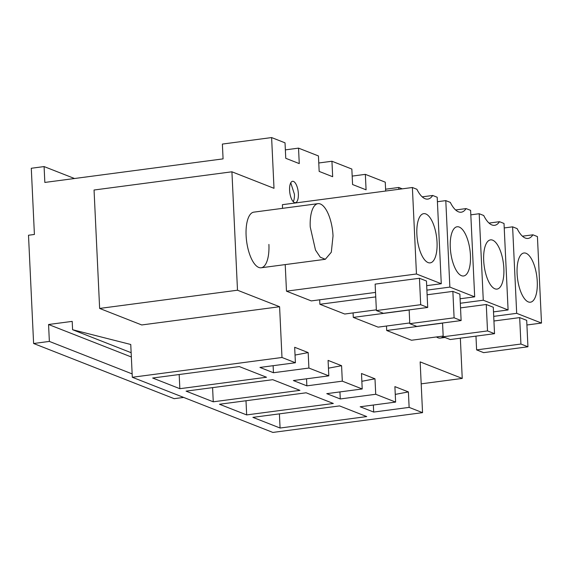 <?xml version="1.0" encoding="UTF-8"?>
<svg xmlns="http://www.w3.org/2000/svg" width="570" height="570" viewBox="0 0 570 570"><rect width="100%" height="100%" fill="white"/><g stroke="black" fill="none" stroke-linecap="round" stroke-linejoin="round"><path stroke-width="0.85" d="M231.919 171.798L94.05 190.017L99.636 308.434L141.731 324.957L279.592 306.731L281.986 357.483L132.304 377.269L130.758 344.487L72.59 329.716L72.198 321.38L48.564 324.501L49.362 341.416L33.609 343.496L28.5 235.239L34.407 234.462L31.286 168.264L44.09 166.575L44.838 182.436L223.077 158.873L222.378 144.075L271.612 137.57L274.006 188.314L231.919 171.798L237.498 290.216L279.592 306.731M99.636 308.434L237.498 290.216M460.346 338.195L462.242 378.423L420.154 361.9L422.548 412.651L409.132 407.386L408.398 391.918L394.896 386.617L395.623 402.085L375.723 394.276L374.989 378.808L361.487 373.507L362.214 388.975L342.314 381.159L341.58 365.698L328.078 360.397L328.812 375.858L308.904 368.049L308.178 352.581L295.039 355.067M402.263 188.841L398.758 187.466L398.843 189.297M271.612 137.57L285.029 142.835L285.755 158.296L299.264 163.597L298.53 148.129L318.438 155.945L319.164 171.413L332.673 176.714L331.94 161.246L351.847 169.055L352.573 184.523L366.082 189.824L365.349 174.356L385.256 182.165L385.676 191.036M308.178 352.581L294.669 347.28L295.403 362.748L281.986 357.483M443.189 336.592A28.058 10.965 -97.5 0 1 440.325 338.081A28.058 10.965 -97.5 0 1 436.47 336.948M353.079 312.916L353.293 317.397L378.102 327.137L409.759 322.948M319.67 299.806L319.884 304.28L344.7 314.02L376.35 309.838M268.905 244.43A28.058 10.965 -97.5 0 1 261.181 267.772A28.058 10.965 -97.5 0 1 246.105 235.481A28.058 10.965 -97.5 0 1 253.828 212.14L317.96 203.661A28.058 10.965 82.5 0 0 310.237 227.003L315.488 250.059L320.262 257.191L325.306 259.293L331.312 252.218L333.03 235.952A28.058 10.965 82.5 0 0 317.96 203.661M285.221 264.594L286.475 291.17L311.291 300.91L375.53 292.417M422.213 196.857L432.68 195.474A32.376 12.647 82.5 0 1 427.835 199.094A32.376 12.647 82.5 0 1 416.898 189.276L412.381 187.502L282.392 204.687L282.57 208.342M289.589 190.28A10.794 4.218 -97.5 0 1 292.56 181.303A10.794 4.218 -97.5 0 1 298.359 193.722A10.794 4.218 -97.5 0 1 295.388 202.699A10.794 4.218 -97.5 0 1 289.589 190.28M386.489 326.026L386.702 330.507L411.511 340.247L443.168 336.065M298.53 148.129L285.363 149.874M331.94 161.246L318.772 162.984M365.349 174.356L352.182 176.094M398.758 187.466L385.584 189.212M74.506 178.51L44.09 166.575M183.64 397.418L174.171 398.665L33.609 343.496M132.147 373.906L49.362 341.416M131.349 356.991L48.564 324.501M131.143 352.702L72.59 329.716M422.548 412.651L272.866 432.43L132.304 377.269M375.723 394.276L340.269 398.957L326.767 393.656L362.214 388.975M342.314 381.159L306.86 385.847L293.358 380.546L328.812 375.858M308.904 368.049L273.45 372.737L259.948 367.436L295.403 362.748M409.132 407.386L373.678 412.067L360.176 406.773L395.623 402.085M152.667 378.024L239.322 366.574L266.504 377.24L179.849 388.697L152.667 378.024M219.486 404.251L306.14 392.794L333.322 403.467L246.667 414.917L219.486 404.251M186.077 391.134L272.731 379.684L299.913 390.35L213.258 401.807L186.077 391.134M280.077 428.027L252.895 417.361L339.549 405.911L366.731 416.577L280.077 428.027L279.407 413.856M341.58 365.698L328.448 368.177M306.86 385.847L306.532 378.808M374.989 378.808L361.857 381.287M340.269 398.957L339.941 391.918M408.398 391.918L395.267 394.397M373.678 412.067L373.35 405.028M421.187 383.845L462.242 378.423M273.45 372.737L273.123 365.691M489.032 223.077L499.498 221.694A32.376 12.647 82.5 0 1 494.653 225.314A32.376 12.647 82.5 0 1 483.716 215.503L479.199 213.729L483.274 300.219L508.091 309.952L493.499 311.883M483.274 300.219L460.303 303.254M409.146 310.016L353.293 317.397M486.267 304.487L493.285 307.244L494.532 333.678L487.514 330.921L486.267 304.487L460.524 307.893M479.199 213.729L470.813 214.84M508.091 309.952L504.015 223.469L499.498 221.694M455.622 209.967L466.089 208.584A32.376 12.647 82.5 0 1 461.244 212.204A32.376 12.647 82.5 0 1 450.307 202.393L445.79 200.619L437.404 201.723M445.79 200.619L449.865 287.102L474.682 296.842L470.606 210.359L466.089 208.584M474.682 296.842L460.09 298.773M449.865 287.102L426.894 290.137M375.737 296.899L319.884 304.28M452.858 291.377L459.876 294.134L461.123 320.561L454.105 317.811L452.858 291.377L427.115 294.783M412.381 187.502L416.456 273.992L441.273 283.732L437.197 197.241L432.68 195.474M441.273 283.732L426.681 285.663M416.456 273.992L286.475 291.17M419.449 278.267L426.467 281.017L427.714 307.451L420.696 304.701L419.449 278.267L375.138 284.124L376.385 310.557L383.396 313.308L427.714 307.451M293.251 201.702A10.794 4.218 82.5 0 0 294.419 194.242L290.757 182.828M522.441 236.194L532.907 234.811A32.376 12.647 82.5 0 1 528.055 238.431A32.376 12.647 82.5 0 1 517.125 228.613L512.608 226.839L504.222 227.95M512.608 226.839L516.684 313.329L541.5 323.069L537.424 236.579L532.907 234.811M541.5 323.069L526.908 324.993M516.684 313.329L493.713 316.364M442.555 323.126L386.702 330.507M519.676 317.604L526.694 320.354L527.941 346.788L520.923 344.038L519.676 317.604L493.934 321.003M179.849 388.697L179.179 374.519M246.667 414.917L245.998 400.746M213.258 401.807L212.589 387.636M499.612 287.722A24.816 9.697 82.5 0 0 502.818 259.706A24.816 9.697 82.5 0 0 490.514 239.877A24.816 9.697 82.5 0 0 487.927 241.245A24.816 9.697 82.5 0 0 484.721 269.261A24.816 9.697 82.5 0 0 497.019 289.09A24.816 9.697 82.5 0 0 499.612 287.722M494.532 333.678L450.214 339.535L443.203 336.777L442.555 323.019M487.514 330.921L443.203 336.777M466.203 274.612A24.816 9.697 82.5 0 0 469.409 246.596A24.816 9.697 82.5 0 0 457.111 226.767A24.816 9.697 82.5 0 0 454.518 228.135A24.816 9.697 82.5 0 0 451.312 256.151A24.816 9.697 82.5 0 0 463.609 275.98A24.816 9.697 82.5 0 0 466.203 274.612M461.123 320.561L416.805 326.418L409.794 323.667L409.146 309.902M454.105 317.811L409.794 323.667M432.794 261.502A24.816 9.697 82.5 0 0 436 233.486A24.816 9.697 82.5 0 0 423.702 213.657A24.816 9.697 82.5 0 0 421.109 215.025A24.816 9.697 82.5 0 0 417.903 243.041A24.816 9.697 82.5 0 0 430.2 262.87A24.816 9.697 82.5 0 0 432.794 261.502M420.696 304.701L376.385 310.557M533.021 300.839A24.816 9.697 82.5 0 0 536.228 272.823A24.816 9.697 82.5 0 0 523.923 252.994A24.816 9.697 82.5 0 0 521.336 254.363A24.816 9.697 82.5 0 0 518.13 282.378A24.816 9.697 82.5 0 0 530.428 302.2A24.816 9.697 82.5 0 0 533.021 300.839M527.941 346.788L483.624 352.645L476.613 349.887L475.964 336.129M520.923 344.038L476.613 349.887M261.181 267.772L325.306 259.293M440.325 338.081L444.956 337.469"/></g></svg>
